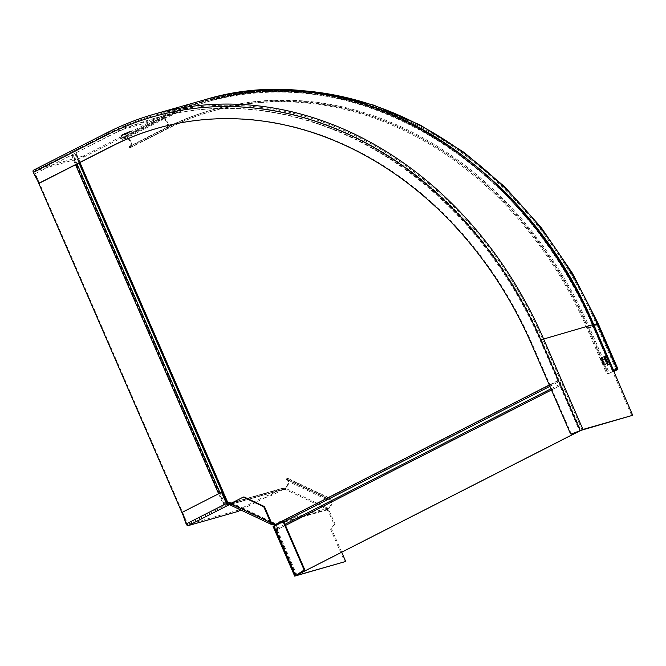 <?xml version="1.0" encoding="UTF-8"?>
<svg xmlns="http://www.w3.org/2000/svg" width="666" height="666" viewBox="0 0 666 666"><rect width="100%" height="100%" fill="white"/><g stroke="black" fill="none" stroke-linecap="round" stroke-linejoin="round"><path stroke-width="0.5" stroke-dasharray="3.33 2.5" d="M549.875 386.347L558.774 381.809A1.44 0.808 63 0 1 557.717 380.719L540.725 341.641A381.535 314.81 -105.9 0 0 154.079 118.423L154.737 118.24A381.535 314.81 74.1 0 0 107.667 136.738L35.273 173.618L187.362 523.393L227.081 503.396M187.362 523.393L224.983 504.204L220.113 493.015M77.031 163.986L72.877 154.429L74.942 153.421L226.973 503.188L227.456 502.822L224.983 504.204M229.012 502.181L229.512 501.923L228.863 502.106M75.932 152.914L228.022 502.697L75.941 152.914M580.161 430.661L560.522 385.497L277.264 529.553A2.639 1.474 -117 0 0 277.231 527.006A2.639 1.474 -117 0 0 275.291 524.999L274.359 523.093L229.512 501.923M560.522 385.497L560.522 385.264A2.639 1.474 63 0 0 560.489 382.717A2.639 1.474 63 0 0 558.541 380.711L541.375 341.458A381.535 314.81 74.1 0 0 154.737 118.24M231.252 503.238L271.17 522.077M274.359 523.093L273.701 523.276M154.079 118.423A381.535 314.81 -105.9 0 0 107.018 136.921L74.833 153.396L79.004 162.987M35.273 173.618L72.877 154.429M34.624 173.801L37.587 180.619M183.075 515.218L186.705 523.576M558.774 381.809A1.44 0.808 -117 0 1 559.84 382.9A1.44 0.808 -117 0 1 559.856 384.29A1.44 0.808 63 0 0 559.873 385.681L579.537 430.902M296.328 575.307L276.615 529.97A1.44 0.808 -117 0 1 276.598 528.579A1.44 0.808 63 0 0 276.581 527.189A1.44 0.808 63 0 0 275.516 526.098A1.44 0.808 -117 0 1 274.742 525.499M277.272 529.786L296.986 575.141M182.734 512.054L183.383 511.871A0.957 0.791 -105.9 0 0 183.025 513.036L182.367 513.22M183.383 511.871L222.169 492.116M186.155 523.984L186.805 523.801L183.025 513.036M237.929 511.463L237.454 510.364L187.712 524.525A0.957 0.533 63 0 1 186.805 523.801L227.039 503.305M237.454 510.364L263.861 496.919L264.335 498.018L240.809 509.998M264.335 498.018L272.003 495.221L271.528 494.13L263.861 496.919M271.528 494.13L281.934 488.819L282.409 489.918L272.003 495.221M326.465 498.21L326.173 499.309A2.88 0.949 -165.1 0 0 330.053 499.958A4.562 2.09 -64.7 0 1 330.894 499.991A4.562 2.09 -64.7 0 1 331.526 503.021A4.562 2.09 -64.7 0 1 329.362 507.242L329.47 508.066A5.769 2.639 115.3 0 0 332.201 502.738A5.769 2.639 115.3 0 0 331.41 498.909A5.769 2.639 115.3 0 0 330.344 498.859A2.88 0.949 14.9 0 1 326.465 498.21L287.837 479.978A2.88 0.949 14.9 0 1 286.613 478.796A2.88 0.949 14.9 0 1 287.088 478.446A5.769 2.639 -64.7 0 1 288.153 478.488A5.769 2.639 -64.7 0 1 288.944 482.317A5.769 2.639 -64.7 0 1 286.205 487.645L286.097 486.821L285.739 488.411A1.44 0.475 -165.1 0 1 284.149 488.228L282.867 488.195A2.489 1.415 -109.8 0 0 282.85 488.203L281.934 488.819M282.409 489.918L283.858 489.327A1.44 0.475 14.9 0 0 285.456 489.51L285.739 488.411L326.681 507.742A4.97 3.313 124.9 0 0 327.206 507.667L329.362 507.242M230.736 505.244A2.165 0.991 -64.7 0 0 231.135 505.261L232.109 503.896L231.244 503.288A2.165 1.782 -105.9 0 0 231.185 503.263M231.244 503.288L284.149 488.228L283.858 489.327L230.369 504.378A0.957 0.791 74.1 0 1 230.952 504.387L231.818 504.995M230.761 503.005L283.067 488.111L283.325 489.302L282.85 488.203L229.862 503.288M273.576 524.5L326.482 509.448L326.773 508.349A1.44 0.475 -165.1 0 1 326.448 507.917A1.44 0.475 -165.1 0 1 326.681 507.742L326.39 508.832A1.44 0.475 14.9 0 0 326.157 509.015A1.44 0.475 14.9 0 0 326.482 509.448L328.563 511.704L329.454 511.255L327.93 509.482L327.031 509.931L327.913 509.465L326.773 508.349L273.734 523.343M230.486 503.621L231.135 503.438A0.957 0.441 115.3 0 0 231.252 504.162A0.957 0.441 115.3 0 0 231.427 504.162L232.109 503.896M329.47 508.066L327.006 508.724A6.086 3.829 -57.3 0 1 326.39 508.832L285.456 489.51L285.739 488.411M286.097 486.821A4.562 2.09 115.3 0 0 288.261 482.6A4.562 2.09 115.3 0 0 287.637 479.57A4.562 2.09 115.3 0 0 286.796 479.537A2.88 0.949 -165.1 0 0 286.33 479.895A2.88 0.949 -165.1 0 0 287.546 481.077L287.837 479.978M271.303 522.402L231.135 503.438L243.956 496.911M274.392 524.85L274.941 524.567A2.165 1.782 -105.9 0 0 273.868 523.409M327.913 509.465A2.489 1.998 -142.6 0 1 327.93 509.482L275.033 524.766A0.957 0.533 -117 0 1 274.941 525.774A0.957 0.533 -117 0 1 274.892 525.799L283.616 521.12M341.741 552.339L331.535 528.862L335.04 524.109L334.149 524.558L328.563 511.704M329.454 511.255L335.04 524.109M331.535 528.862L330.644 529.312L344.822 561.921M273.093 526.448L274.001 526.248A0.957 0.533 63 0 0 274.051 526.223A0.957 0.533 63 0 0 274.267 525.732M334.149 524.558L330.644 529.312M327.006 508.724L327.206 507.667M326.173 499.309L287.546 481.077M285.756 489.252L286.205 487.645M40.018 182.792A0.957 0.791 74.1 0 1 39.202 182.276L33.949 172.261L33.3 172.452M571.919 433.816A0.957 0.791 74.1 0 1 570.995 433.233L532.334 344.305A369.522 304.895 -105.9 0 0 157.867 128.122A369.522 304.895 -105.9 0 0 157.542 128.213M83.833 157.076L120.438 138.436L119.963 137.338L83.358 155.986L83.833 157.076L34.091 171.237A0.957 0.533 63 0 0 34.041 171.262A0.957 0.533 63 0 0 33.949 172.261L107.417 134.84A381.776 315.01 74.1 0 1 541.391 339.693L580.835 430.403M83.358 155.986L33.616 170.138M122.577 135.156L129.728 131.477L122.311 135.231M125.707 134.266L132.867 130.586L125.449 134.341M126.257 133L128.072 132.076L124.392 133.541L128.147 132.251L126.332 133.175M121.72 134.89L122.161 134.923L121.72 134.89M129.146 131.91L131.41 130.969L128.863 132.484L131.493 131.144L128.863 132.484L129.146 131.91M124.176 134.44L126.44 133.508L123.893 135.015L126.515 133.683L123.893 135.015L124.176 134.44M126.781 133.342L128.763 132.642L126.706 133.158M121.12 135.614L122.935 134.69L119.256 136.155L121.195 135.789M124.151 134.074L125.966 133.15L122.286 134.607L124.226 134.249M128.363 131.926L130.253 131.177L128.438 132.101M121.387 137.912L158.242 119.139A2.406 1.34 63 0 0 156.818 118.565L119.963 137.338A2.406 1.34 -117 0 1 121.387 137.912A1.199 0.666 63 0 0 122.103 138.203L125.499 137.238A5.769 3.213 -117 0 1 130.794 141.325A5.769 3.213 -117 0 1 130.403 147.644A5.769 3.213 -117 0 1 130.078 147.769L129.562 147.835L129.087 146.736L130.17 146.037L164.893 128.347A372.169 307.076 -105.9 0 1 210.797 110.306L212.362 109.857A372.169 307.076 74.1 0 1 589.51 327.589L609.298 373.102L613.627 371.412M121.154 138.719A1.199 0.666 63 0 0 120.438 138.436L157.293 119.655A1.199 0.666 -117 0 1 158.009 119.947A2.406 1.34 63 0 0 159.432 120.529L162.829 119.564L125.974 138.337L122.577 139.302A2.406 1.34 -117 0 1 121.154 138.719L158.009 119.947A382.259 315.409 -105.9 0 1 592.532 325.05L592.365 325.025A382.742 315.801 -105.9 0 0 204.512 101.099A382.742 315.801 -105.9 0 0 157.293 119.655L107.559 133.816A382.742 315.801 74.1 0 1 154.77 115.26A382.742 315.801 74.1 0 1 542.623 339.177L541.391 339.693M129.087 146.736L129.604 146.678A4.562 2.547 63 0 0 129.862 146.57A4.562 2.547 63 0 0 130.27 141.8A4.562 2.547 63 0 0 125.974 138.337M129.562 147.835L165.368 129.445A370.962 306.085 74.1 0 1 211.13 111.455A370.962 306.085 74.1 0 1 587.054 328.488L605.702 371.37A2.88 1.607 -117 0 0 608.408 373.551A5.769 0.524 156.5 0 0 613.669 371.511M598.176 323.576A5.769 0.524 -23.5 0 1 594.63 325.657A5.769 0.524 -23.5 0 1 588.619 328.047L608.408 373.551L609.298 373.102A2.88 1.607 63 0 1 606.584 370.912L587.945 328.038A372.169 307.076 -105.9 0 0 210.797 110.306M613.045 370.08L612.154 370.529L631.809 415.734M582.067 429.895L542.623 339.177L592.365 325.025L612.154 370.529L613.211 370.471M602.822 359.565L602.206 360.864M602.339 361.18L603.654 361.888M602.264 360.989L601.706 362.129M601.115 360.364L602.122 361.064M605.752 361.813L607.176 362.079L606.335 363.603L608.166 364.36L607.101 365.309M603.637 356.959L604.453 357.034L604.412 358.716M604.695 357.6L605.669 358.549L605.86 357.8L605.81 358.475M604.636 356.984L605.244 356.81L605.544 358.275M604.77 359.557L605.927 361.263L606.135 360.539L606.676 360.781M606.068 361.188L606.135 360.539M604.928 359.823L605.602 359.632L605.802 360.989M605.794 359.573L606.376 359.407L606.551 360.506M600.474 358.891L602.156 358.441M603.954 362.171L603.329 363.461M603.471 363.778L604.786 364.485M603.396 363.586L602.838 364.727M602.247 362.97L603.254 363.661M122.652 135.331L129.77 131.477M122.394 135.406L129.853 131.652M125.782 134.44L132.909 130.586M125.524 134.515L132.984 130.761M131.269 131.26L129.087 132.368L131.269 131.26M126.29 133.791L124.034 134.723L126.29 133.791M127.348 133.242L126.523 133.516L127.797 132.725L126.44 133.342L127.273 133.067M128.28 132.942L127.389 133.267L128.28 132.942M127.897 132.925L128.455 132.576L127.972 133.1M121.279 135.364L123.01 134.865L121.262 135.34M124.309 133.824L126.041 133.325L124.292 133.799M224.092 504.686L72.003 154.903M224.342 504.57L72.253 154.795M76.024 152.855L228.113 502.639L76.041 152.939M275.108 524.816L558.366 380.536M79.57 162.695L75.366 153.047M557.717 380.719L549.292 385.006M71.345 155.095L75.549 164.743M218.615 493.781L223.435 504.87M107.667 136.738L107.018 136.921M540.725 341.641L541.375 341.458M276.615 529.97L285.498 525.449M551.456 389.976L559.873 385.681M276.598 528.579L285.006 524.3M550.957 388.827L559.856 384.29M275.516 526.098L283.924 521.819M277.264 529.553L560.522 385.264M275.291 524.999L558.541 380.711M227.939 504.029L187.712 524.525M271.303 522.985L231.427 504.162M330.053 499.958L286.796 479.537L287.088 478.446L330.344 498.859L330.053 499.958M271.495 495.446L271.02 494.347M283.858 489.327L230.952 504.387M231.135 505.261L271.303 524.225M231.701 503.504L231.41 504.603M231.66 505.111L231.951 504.02M275.033 524.766L274.475 525.049M295.929 575.541L274.367 525.949M273.476 526.398L295.08 576.082M327.031 509.931L274.051 525.016M335.048 524.567L334.157 525.024M274.001 526.248L274.892 525.799M296.162 575.416L274.559 525.732M38.553 182.467L39.202 182.276M532.334 344.305L531.676 344.489M570.346 433.424L570.995 433.233M107.417 134.84A0.957 0.533 -117 0 1 107.501 133.841A0.957 0.533 -117 0 1 107.559 133.816L34.091 171.237M204.179 99.95A383.941 316.791 74.1 0 0 156.818 118.565L106.843 132.842M587.945 328.038L596.261 324.151A381.293 314.61 -105.9 0 0 209.865 101.074A381.293 314.61 -105.9 0 0 162.829 119.564A4.562 2.547 -117 0 1 167.024 122.802A4.562 2.547 -117 0 1 166.716 127.797A4.562 2.547 -117 0 1 166.458 127.905L129.604 146.678L130.078 147.769L166.933 128.996A5.769 3.213 63 0 0 167.258 128.871A5.769 3.213 63 0 0 167.649 122.552A5.769 3.213 63 0 0 162.354 118.465L158.958 119.43A1.199 0.666 -117 0 1 158.242 119.139A382.975 316 -105.9 0 1 593.589 324.633L593.747 324.667M125.499 137.238L162.354 118.465A382.5 315.601 74.1 0 1 209.54 99.917A382.5 315.601 74.1 0 1 281.56 89.91M165.368 129.445L166.933 128.996A370.962 306.085 -105.9 0 1 212.695 111.014C197.019 115.476 181.876 121.428 167.258 128.871L130.403 147.644M606.584 370.912L605.702 371.37M130.644 147.136L130.17 146.037M129.862 146.57L166.716 127.797C181.402 120.321 196.62 114.344 212.362 109.857A372.169 307.076 74.1 0 0 166.458 127.905L164.893 128.347M122.577 139.302L159.432 120.529A381.293 314.61 74.1 0 1 206.468 102.04A381.293 314.61 74.1 0 1 592.865 325.116L612.32 370.562M593.681 324.517L613.378 370.146M585.73 307.226A382.5 315.601 -105.9 0 0 206.144 100.882A382.5 315.601 -105.9 0 0 158.958 119.43L122.103 138.203M587.054 328.488L588.619 328.047A370.962 306.085 -105.9 0 0 212.695 111.014L211.13 111.455M616.05 369.663L596.261 324.151L592.865 325.116L612.653 370.629M222.119 492.124L226.923 503.171M74.942 153.421L227.031 503.196M287.637 479.57L330.894 499.991M230.461 504.337L283.4 489.269M271.42 523.118L231.252 504.162M326.157 509.015L326.448 507.917M286.613 478.796L286.33 479.895M288.153 478.488L331.41 498.909M274.051 526.223L274.941 525.774M295.796 575.649L274.201 525.965M157.209 128.305L157.867 128.122M34.041 171.262L107.501 133.841C122.702 126.099 138.461 119.905 154.77 115.26L204.512 101.099C348.451 56.385 522.868 157.126 592.582 324.991L612.37 370.504M613.336 370.204L593.548 324.692C523.809 156.81 349.583 56.277 206.144 100.882L243.39 92.657L278.088 89.877M612.229 370.679L592.44 325.175C522.893 157.75 349.25 57.617 206.468 102.04L209.865 101.074C353.837 56.41 527.705 156.968 597.069 324.051L616.858 369.563"/><path stroke-width="1" d="M231.252 503.238L228.863 502.106L227.006 503.238M227.081 503.396L229.012 502.181M271.17 522.077L273.701 523.276L274.459 525.008A1.44 0.808 -117 0 0 274.742 525.499M220.113 493.015L77.031 163.986M37.587 180.619L183.075 515.218M296.328 575.307L580.161 430.661M580.244 430.852L579.537 430.902M296.337 575.324L579.595 431.035M240.809 509.998L237.929 511.463L188.187 525.624A2.165 1.207 -117 0 1 186.155 523.984L182.367 513.22A0.957 0.791 74.1 0 1 182.734 512.054L221.52 492.299L226.382 503.488A2.165 1.207 63 0 0 228.421 505.128L230.178 504.47L229.862 503.288L230.178 504.47M229.703 503.371L227.939 504.029A0.957 0.533 -117 0 1 227.039 503.305L222.169 492.116L221.52 492.299M231.185 503.263A2.165 1.782 -105.9 0 0 229.862 503.288M271.303 522.402L270.654 522.585L263.769 506.759L243.298 497.094L243.956 496.911L264.427 506.568L271.303 522.402A0.957 0.441 -64.7 0 0 271.42 523.118A0.957 0.441 -64.7 0 0 271.595 523.126L273.734 523.343M270.904 524.209L230.736 505.244A2.165 0.991 -64.7 0 1 230.486 503.621L270.654 522.585A2.165 0.991 115.3 0 0 270.904 524.209A2.165 0.991 115.3 0 0 271.303 524.225L273.576 524.5A0.957 0.791 74.1 0 1 274.051 525.016L274.142 525.224A0.957 0.533 63 0 1 274.267 525.732M243.298 497.094L230.486 503.621M264.427 506.568L263.769 506.759M296.162 575.416L294.697 576.123L273.093 526.448L273.901 525.924L295.504 575.599L303.521 570.404L295.97 575.624L345.712 561.471L341.741 552.339M345.712 561.471L294.697 576.123M304.179 570.221A0.957 0.791 -105.9 0 0 304.445 569.014L283.616 521.12L273.901 525.924M304.445 569.014L303.796 569.197L282.967 521.303M303.796 569.197A0.957 0.791 74.1 0 1 303.521 570.404M580.835 430.403L632.7 415.284L582.958 429.437L543.514 338.728A383.941 316.791 -105.9 0 0 154.437 114.102A383.941 316.791 -105.9 0 0 107.076 132.717A2.165 1.207 63 0 0 106.951 132.767L33.491 170.188A2.165 1.207 -117 0 0 33.3 172.452L38.553 182.467A0.957 0.791 -105.9 0 0 39.61 182.909L111.63 146.22A369.522 304.895 74.1 0 1 157.209 128.305A369.522 304.895 74.1 0 1 531.676 344.489L570.346 433.424A0.957 0.791 -105.9 0 0 571.378 433.966L580.835 430.403L572.027 433.782A0.957 0.791 74.1 0 1 571.919 433.816M39.494 182.95L40.143 182.767A0.957 0.791 74.1 0 0 40.26 182.717L112.279 146.037A369.522 304.895 -105.9 0 1 157.542 128.213M33.491 170.188A2.165 1.207 -117 0 1 33.616 170.138L106.843 132.842M632.7 415.284L593.756 324.667A382.5 315.601 -105.9 0 0 585.73 307.226M582.958 429.437L580.186 430.594L540.742 339.876A381.776 315.01 -105.9 0 0 106.76 135.031L33.3 172.452M603.662 361.496L602.48 361.105L601.989 362.371L602.264 360.989L600.973 360.048L602.347 360.789L602.822 359.565L602.563 360.905L603.521 361.571L602.422 360.98L602.738 359.782M607.242 365.234L608.899 364.294L606.826 363.428L607.775 361.705L605.752 361.813L607.317 362.004L606.476 363.528L608.308 364.294L607.242 365.234L608.757 364.36L606.684 363.503L607.633 361.78L605.777 361.871M605.669 358.549L605.461 356.41L603.629 356.926L604.595 356.959L604.487 358.899L604.836 357.525L605.81 358.475L606.002 357.725L605.81 358.475M606.876 360.689L606.584 359.007L604.761 359.523L606.068 361.188L606.276 360.464L606.068 361.188M606.818 360.714L606.135 360.539L605.927 361.263M602.056 357.8L602.297 358.366L600.474 358.891L601.864 357.85M604.786 364.094L603.612 363.703L603.121 364.976L603.396 363.586L602.106 362.645L603.479 363.386L603.954 362.171L603.696 363.503L604.645 364.169L603.554 363.578L603.871 362.379M613.669 371.511A5.769 0.524 156.5 0 0 617.965 369.081A5.769 0.524 156.5 0 0 616.941 369.214L613.544 370.179M613.211 370.471L616.858 369.563L613.627 371.412M602.347 360.789L601.065 360.248M602.48 361.105L601.931 362.237M605.461 356.41L603.637 356.959M605.86 357.8L605.311 356.476M604.412 358.716L604.836 357.525M605.602 358.241L604.636 356.984L605.386 356.735L605.544 358.275L604.778 356.909M606.584 359.007L604.77 359.557M606.676 360.781L606.443 359.082M605.069 359.748L605.802 360.989L605.91 360.389L605.802 360.989L604.928 359.823L605.744 359.557L605.943 360.914L606.052 360.323M606.543 359.782L606.551 360.506L605.794 359.573L606.518 359.332L606.551 360.506L606.543 359.782M605.935 359.498L606.693 360.439L606.684 359.707M602.147 358.408L601.914 357.875M601.989 358.142L600.366 358.641M603.479 363.386L602.189 362.845M603.612 363.703L603.055 364.835M227.456 502.822L79.57 162.695M549.292 385.006L274.459 525.008M75.549 164.743L218.615 493.781M285.498 525.449L551.456 389.976M285.006 524.3L550.957 388.827M283.924 521.819L549.875 386.347M186.155 523.984L226.382 503.488M188.187 525.624L228.421 505.128M228.463 503.879L228.946 504.978M272.119 522.977L271.828 524.075M273.118 524.292L273.41 523.193M572.027 433.782L571.378 433.966M111.63 146.22L112.279 146.037M40.26 182.717L39.61 182.909M540.742 339.876L593.256 324.567L613.045 370.08M204.179 99.95C348.776 55.045 523.784 156.177 593.681 324.517L593.256 324.567A383.941 316.791 74.1 0 0 204.179 99.95L154.437 114.102C138.053 118.773 122.228 124.992 106.951 132.767A2.165 1.207 63 0 0 106.76 135.031M593.747 324.667L597.152 323.701A5.769 0.524 -23.5 0 1 598.176 323.576L617.965 369.081M281.56 89.91A382.5 315.601 74.1 0 1 597.152 323.701L616.941 369.214M79.004 162.987L222.119 492.124M230.128 503.18L230.761 503.005M571.32 433.982L571.969 433.799M278.088 89.877L326.082 93.357L373.784 105.153L420.129 124.992L464.102 152.422L504.728 186.83L541.133 227.439L572.51 273.36L598.176 323.576M593.681 324.517L613.469 370.03"/></g></svg>
